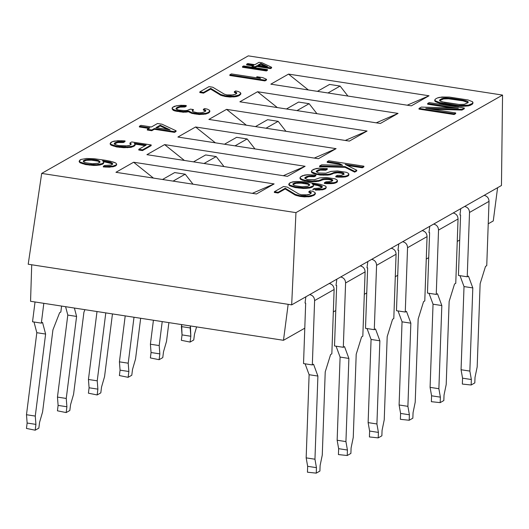 <?xml version="1.0" encoding="UTF-8"?>
<svg xmlns="http://www.w3.org/2000/svg" width="529" height="529" viewBox="0 0 529 529"><rect width="100%" height="100%" fill="white"/><g stroke="black" fill="none" stroke-linecap="round" stroke-linejoin="round"><path stroke-width="0.79" d="M493.273 220.93L497.591 187.702L493.273 220.93L488.227 223.8L493.273 220.93M501.459 185.5L502.55 95.081L248.286 55.862L41.692 173.413L248.286 55.862L502.55 95.081L295.956 212.632L291.671 304.869L501.459 185.5L502.55 95.081L295.956 212.632L291.671 304.869L288.16 304.327L283.484 340.299L304.79 328.178L283.484 340.299L288.16 304.327L28.202 264.229L41.692 173.413L295.956 212.632L41.692 173.413L28.202 264.229L31.714 264.771L30.556 301.285L31.714 264.771L291.671 304.869L329.25 283.491C332.344 284.258 333.971 286.262 334.123 289.495L314.61 300.598C314.457 297.364 312.831 295.367 309.729 294.6C312.831 295.367 314.457 297.364 314.61 300.598L312.328 364.931L313.545 364.236L317.903 376.059L314.953 459.225L316.448 467.662L316.256 473.138L307.448 472.205L307.653 466.307L316.448 467.662L307.653 466.307L306.165 457.863L314.953 459.225L306.165 457.863L309.115 374.704L317.903 376.059L309.115 374.704L305.101 363.813L309.115 374.704L306.165 457.863L307.653 466.307L307.448 472.205L316.256 473.138L319.913 471.055L320.105 465.58L322.273 455.059L325.223 371.894L330.618 354.523L331.842 353.828L334.123 289.495C333.971 286.262 332.344 284.258 329.25 283.491L360.229 265.862C363.324 266.636 364.95 268.633 365.103 271.866C364.95 268.633 363.324 266.636 360.229 265.862L391.209 248.24C394.303 249.007 395.93 251.004 396.082 254.237C395.93 251.004 394.303 249.007 391.209 248.24L422.188 230.611C425.29 231.378 426.91 233.382 427.062 236.615C426.91 233.382 425.29 231.378 422.188 230.611L453.168 212.982C456.269 213.749 457.896 215.753 458.048 218.986C457.896 215.753 456.269 213.749 453.168 212.982L484.147 195.353C487.249 196.12 488.875 198.124 489.027 201.357C488.875 198.124 487.249 196.12 484.147 195.353L501.459 185.5M60.842 312.024L61.595 306.073L60.842 312.024L59.625 312.718L60.842 312.024M52.926 329.891L59.625 312.718L52.926 329.891L42.591 411.919L52.926 329.891M26.45 428.437L27.131 423.035L26.483 414.723L36.818 332.701L34.001 321.996L36.818 332.701L45.613 334.057L35.271 416.078L35.919 424.39L35.192 430.203L38.848 428.126L39.582 422.307L42.591 411.919L39.582 422.307L38.848 428.126L35.192 430.203L26.45 428.437L27.131 423.035L35.919 424.39L35.192 430.203L26.45 428.437M32.534 321.771L35.033 301.973L32.534 321.771L41.328 323.126L42.545 322.432L45.613 334.057L35.271 416.078L35.919 424.39L27.131 423.035L26.483 414.723L35.271 416.078L26.483 414.723L36.818 332.701L45.613 334.057L42.545 322.432L41.328 323.126L43.821 303.329L41.328 323.126L32.534 321.771M303.534 363.575L312.328 364.931L314.61 300.598L334.123 289.495L331.842 353.828L330.618 354.523L325.223 371.894L322.273 455.059L320.105 465.58L319.913 471.055L316.256 473.138L316.448 467.662L314.953 459.225L317.903 376.059L313.545 364.236L312.328 364.931L303.534 363.575L305.676 303.143L303.534 363.575M305.855 296.802L305.041 303.044L305.676 303.143L305.041 303.044L305.855 296.802M333.33 311.938L335.77 310.549L333.33 311.938M364.309 294.316L366.749 292.921L364.309 294.316M395.289 276.687L397.729 275.292L395.289 276.687M426.268 259.058L428.715 257.669L426.268 259.058M457.248 241.429L459.694 240.04L457.248 241.429M459.946 214.906L460.752 208.664L459.946 214.906L460.58 215.005L458.438 275.437L467.226 276.793L468.449 276.098L472.807 287.921L469.858 371.087L471.352 379.524L471.154 385L462.353 384.067L462.558 378.169L471.352 379.524L462.558 378.169L461.063 369.731L469.858 371.087L461.063 369.731L464.019 286.566L472.807 287.921L464.019 286.566L459.999 275.675L464.019 286.566L461.063 369.731L462.558 378.169L462.353 384.067L471.154 385L474.817 382.917L475.009 377.441L477.178 366.921L480.127 283.756L485.523 266.385L486.746 265.69L489.027 201.357L469.514 212.46C469.355 209.226 467.735 207.229 464.634 206.462C467.735 207.229 469.355 209.226 469.514 212.46L467.226 276.793L469.514 212.46L489.027 201.357L486.746 265.69L485.523 266.385L480.127 283.756L477.178 366.921L475.009 377.441L474.817 382.917L471.154 385L471.352 379.524L469.858 371.087L472.807 287.921L468.449 276.098L467.226 276.793L458.438 275.437L460.58 215.005L459.946 214.906M428.966 232.535L429.773 226.293L428.966 232.535L429.601 232.634L427.458 293.066L436.246 294.422L437.47 293.727L441.827 305.55L438.878 388.709L440.373 397.153L440.174 402.629L431.366 401.69L431.578 395.798L440.373 397.153L431.578 395.798L430.084 387.354L438.878 388.709L430.084 387.354L433.039 304.195L441.827 305.55L433.039 304.195L429.019 293.304L433.039 304.195L430.084 387.354L431.578 395.798L431.366 401.69L440.174 402.629L443.838 400.546L444.029 395.07L446.198 384.55L449.147 301.385L454.543 284.013L455.76 283.319L458.048 218.986L438.528 230.089C438.376 226.855 436.756 224.858 433.654 224.084C436.756 224.858 438.376 226.855 438.528 230.089L436.246 294.422L438.528 230.089L458.048 218.986L455.76 283.319L454.543 284.013L449.147 301.385L446.198 384.55L444.029 395.07L443.838 400.546L440.174 402.629L440.373 397.153L438.878 388.709L441.827 305.55L437.47 293.727L436.246 294.422L427.458 293.066L429.601 232.634L428.966 232.535M397.98 250.164L398.793 243.922L397.98 250.164L398.621 250.263L396.472 310.695L405.267 312.05L406.484 311.356L410.848 323.179L407.899 406.338L409.386 414.782L409.195 420.257L400.387 419.318L400.598 413.427L409.386 414.782L400.598 413.427L399.104 404.983L407.899 406.338L399.104 404.983L402.053 321.824L410.848 323.179L402.053 321.824L398.039 310.933L402.053 321.824L399.104 404.983L400.598 413.427L400.387 419.318L409.195 420.257L412.851 418.174L413.05 412.699L415.212 402.172L418.168 319.013L423.564 301.636L424.78 300.941L427.062 236.615L407.548 247.717C407.396 244.484 405.769 242.48 402.675 241.713C405.769 242.48 407.396 244.484 407.548 247.717L405.267 312.05L407.548 247.717L427.062 236.615L424.78 300.941L423.564 301.636L418.168 319.013L415.212 402.172L413.05 412.699L412.851 418.174L409.195 420.257L409.386 414.782L407.899 406.338L410.848 323.179L406.484 311.356L405.267 312.05L396.472 310.695L398.621 250.263L397.98 250.164M367 267.793L367.814 261.551L367 267.793L367.642 267.892L365.493 328.317L374.287 329.673L375.504 328.978L379.868 340.802L376.919 423.967L378.407 432.411L378.215 437.88L369.407 436.947L369.619 431.049L378.407 432.411L369.619 431.049L368.124 422.611L376.919 423.967L368.124 422.611L371.074 339.446L379.868 340.802L371.074 339.446L367.06 328.562L371.074 339.446L368.124 422.611L369.619 431.049L369.407 436.947L378.215 437.88L381.872 435.803L382.07 430.328L384.233 419.801L387.188 336.642L392.584 319.265L393.801 318.57L396.082 254.237L376.569 265.346C376.417 262.113 374.79 260.109 371.695 259.342C374.79 260.109 376.417 262.113 376.569 265.346L374.287 329.673L376.569 265.346L396.082 254.237L393.801 318.57L392.584 319.265L387.188 336.642L384.233 419.801L382.07 430.328L381.872 435.803L378.215 437.88L378.407 432.411L376.919 423.967L379.868 340.802L375.504 328.978L374.287 329.673L365.493 328.317L367.642 267.892L367 267.793M336.021 285.422L336.834 279.18L336.021 285.422L336.656 285.521L334.513 345.946L343.308 347.302L344.524 346.607L348.889 358.431L345.933 441.596L347.427 450.034L347.236 455.509L338.428 454.576L338.639 448.678L347.427 450.034L338.639 448.678L337.145 440.24L345.933 441.596L337.145 440.24L340.094 357.075L348.889 358.431L340.094 357.075L336.08 346.191L340.094 357.075L337.145 440.24L338.639 448.678L338.428 454.576L347.236 455.509L350.892 453.426L351.091 447.951L353.253 437.43L356.202 354.265L361.605 336.894L362.821 336.199L365.103 271.866L345.589 282.975C345.437 279.735 343.81 277.738 340.709 276.971C343.81 277.738 345.437 279.735 345.589 282.975L343.308 347.302L345.589 282.975L365.103 271.866L362.821 336.199L361.605 336.894L356.202 354.265L353.253 437.43L351.091 447.951L350.892 453.426L347.236 455.509L347.427 450.034L345.933 441.596L348.889 358.431L344.524 346.607L343.308 347.302L334.513 345.946L336.656 285.521L336.021 285.422M181.354 340.299L182.036 334.897L181.632 324.588L181.381 326.585L190.176 327.94L190.824 336.252L190.09 342.071L181.354 340.299L182.036 334.897L190.824 336.252L190.09 342.071L181.354 340.299M194.487 334.169L196.59 326.896L194.487 334.169L193.753 339.988L190.09 342.071L193.753 339.988L194.487 334.169M190.427 325.943L190.824 336.252L182.036 334.897L181.381 326.585L190.176 327.94L190.427 325.943M150.375 357.921L151.056 352.526L150.401 344.214L153.423 320.237L150.401 344.214L159.196 345.569L159.844 353.881L159.11 359.694L162.773 357.611L163.501 351.798L166.509 341.403L168.883 322.624L166.509 341.403L163.501 351.798L162.773 357.611L159.11 359.694L150.375 357.921L151.056 352.526L159.844 353.881L159.11 359.694L150.375 357.921M162.218 321.592L159.196 345.569L159.844 353.881L151.056 352.526L150.401 344.214L159.196 345.569L162.218 321.592M119.389 375.55L120.07 370.155L119.422 361.843L125.214 315.886L119.422 361.843L128.216 363.198L128.864 371.51L128.13 377.322L131.787 375.24L132.521 369.427L135.53 359.032L140.668 318.273L135.53 359.032L132.521 369.427L131.787 375.24L128.13 377.322L119.389 375.55L120.07 370.155L128.864 371.51L128.13 377.322L119.389 375.55M134.009 317.241L128.216 363.198L128.864 371.51L120.07 370.155L119.422 361.843L128.216 363.198L134.009 317.241M88.409 393.179L89.09 387.783L88.442 379.472L97.005 311.535L88.442 379.472L97.23 380.827L97.885 389.139L97.151 394.951L100.808 392.868L101.542 387.056L104.55 376.661L112.459 313.922L104.55 376.661L101.542 387.056L100.808 392.868L97.151 394.951L88.409 393.179L89.09 387.783L97.885 389.139L97.151 394.951L88.409 393.179M105.793 312.89L97.23 380.827L97.885 389.139L89.09 387.783L88.442 379.472L97.23 380.827L105.793 312.89M83.913 312.269L84.924 309.67L83.913 312.269L73.571 394.29L83.913 312.269M57.43 410.808L58.111 405.406L57.463 397.094L67.798 315.072L65.589 306.688L67.798 315.072L76.593 316.428L66.251 398.456L66.905 406.761L66.171 412.58L69.828 410.497L70.562 404.685L73.571 394.29L70.562 404.685L69.828 410.497L66.171 412.58L57.43 410.808L58.111 405.406L66.905 406.761L66.171 412.58L57.43 410.808M74.384 308.043L76.593 316.428L66.251 398.456L66.905 406.761L58.111 405.406L57.463 397.094L66.251 398.456L57.463 397.094L67.798 315.072L76.593 316.428L74.384 308.043M288.523 74.1L429.039 95.775L411.357 105.84L270.841 84.164L288.523 74.1L308.328 89.943L288.523 74.1L429.039 95.775L411.357 105.84L270.841 84.164L288.523 74.1M257.544 91.729L398.059 113.404L380.371 123.469L239.862 101.793L257.544 91.729L277.341 107.572L257.544 91.729L398.059 113.404L380.371 123.469L239.862 101.793L257.544 91.729M226.564 109.358L367.08 131.033L349.391 141.091L208.876 119.422L226.564 109.358L246.362 125.201L226.564 109.358L367.08 131.033L349.391 141.091L208.876 119.422L226.564 109.358M195.585 126.986L336.1 148.656L318.412 158.72L177.896 137.044L195.585 126.986L215.382 142.83L195.585 126.986L336.1 148.656L318.412 158.72L177.896 137.044L195.585 126.986M164.605 144.609L305.121 166.285L287.432 176.349L146.917 154.673L164.605 144.609L184.403 160.459L164.605 144.609L305.121 166.285L287.432 176.349L146.917 154.673L164.605 144.609M133.619 162.238L274.134 183.913L256.453 193.978L115.937 172.302L133.619 162.238L153.423 178.081L133.619 162.238L274.134 183.913L256.453 193.978L115.937 172.302L133.619 162.238M472.933 103.287L472.41 104.127L470.38 105.284L468.357 105.893L458.345 106.184L439.659 103.3L435.202 101.515L434.726 100.702L435.202 101.515L439.659 103.3L454.351 105.754L461.843 106.355L468.357 105.893L472.41 104.127L472.992 102.566L472.41 104.127L472.47 103.4L470.433 104.557L470.38 105.284L470.433 104.557L468.416 105.165L468.357 105.893L468.416 105.165L465.91 105.516L465.851 106.236L465.91 105.516L461.903 105.635L461.843 106.355L461.903 105.635L458.405 105.463L458.345 106.184L458.405 105.463L454.411 105.026L454.351 105.754L454.411 105.026L443.203 103.3L443.143 104.021L443.203 103.3L439.718 102.58L439.659 103.3L439.718 102.58L437.238 101.826L437.179 102.553L437.238 101.826L435.261 100.788L435.202 101.515L434.785 99.981L434.726 100.702L435.307 99.141L437.338 97.984L441.867 97.025L449.372 97.085L468.059 99.968L472.516 101.753L472.933 103.287M452.421 108.028L427.624 104.2L452.421 108.028M464.277 108.756L461.996 110.058L431.532 109.219L461.996 110.058L464.277 108.756L464.336 108.028L429.211 102.613L427.683 103.479L458.326 108.207L421.329 107.089L419.047 108.392L454.173 113.814L455.7 112.948L425.799 108.333L462.048 109.331L464.336 108.028L464.277 108.756M455.641 113.669L454.113 114.535L418.988 109.119L454.113 114.535L455.641 113.669L455.7 112.948L455.641 113.669M264.936 80.917L229.811 75.495L264.936 80.917L264.996 80.19L266.523 79.324L262.814 77.651L256.836 76.725L260.539 78.404L231.391 73.908L229.87 74.774L264.996 80.19L229.87 74.774L229.811 75.495L229.87 74.774L231.391 73.908L260.539 78.404L256.836 76.725L256.777 77.452L258.013 78.014L256.777 77.452L256.836 76.725L262.814 77.651L266.523 79.324L266.464 80.051L264.936 80.917L266.464 80.051L266.523 79.324L264.996 80.19L264.936 80.917M236.549 93.454L234.334 92.383L236.549 93.454M240.794 94.116L238.744 95.822L236.47 96.569L229.956 97.038L225.215 96.49L220.745 95.246L210.654 89.097L203.539 93.144L199.803 92.568L203.539 93.144L210.654 89.097L220.745 95.246L225.215 96.49L233.963 96.919L236.47 96.569L239.763 95.24L240.854 93.388L240.371 92.582L238.4 91.543L235.663 90.935L234.393 91.656L236.86 92.959L236.337 93.798L233.302 94.982L226.802 94.896L224.316 94.149L212.751 87.219L209.008 86.637L199.863 91.848L203.599 92.423L210.714 88.376L220.805 94.526L225.275 95.762L234.023 96.192L238.804 95.094L240.854 93.388L240.794 94.116M175.059 110.978L173.32 110.343L172.11 108.868L173.32 110.343L175.059 110.978L175.119 110.25L183.338 111.52L188.853 111.083L191.815 112.644L199.288 113.795L205.807 113.332L208.333 112.432L209.868 111.017L209.391 110.211L207.421 109.166L204.683 108.564L203.414 109.285L205.88 110.587L205.358 111.421L202.323 112.611L200.061 112.809L197.317 112.756L193.336 111.778L192.351 111.255L192.377 110.158L193.396 109.576L190.407 109.119L187.121 110.449L184.859 110.654L178.372 110.019L175.906 108.716L177.956 107.01L181.229 106.23L184.978 106.256L186.254 105.535L181.004 105.278L176.236 105.826L172.441 107.447L172.17 108.141L172.646 108.954L175.119 110.25L173.38 109.615L173.32 110.343L173.38 109.615L172.646 108.954L172.593 109.675L172.17 108.141L172.11 108.868L172.441 107.447L174.471 106.289L178.749 105.483L183.755 105.337L186.254 105.535L186.195 106.263L184.925 106.984L179.913 107.129L176.375 108.604L179.913 107.129L184.925 106.984L186.195 106.263L186.254 105.535L184.978 106.256L184.925 106.984L184.978 106.256L183.232 106.17L183.173 106.898L183.232 106.17L181.229 106.23L181.169 106.957L181.229 106.23L179.972 106.408L179.913 107.129L179.972 106.408L177.956 107.01L177.896 107.737L177.956 107.01L176.428 107.883L176.144 109.126L178.372 110.019L184.859 110.654L187.121 110.449L190.407 109.119L193.396 109.576L193.336 110.303L192.364 110.859L193.336 110.303L193.396 109.576L192.377 110.158L192.351 111.255L193.336 111.778L197.317 112.756L200.061 112.809L202.323 112.611L205.358 111.421L205.88 110.587L205.146 109.92L205.087 110.647L203.354 110.012L205.569 111.083L205.146 109.92L203.414 109.285L203.354 110.012L203.414 109.285L204.683 108.564L207.421 109.166L209.391 110.211L209.815 111.745L208.783 112.869L205.748 114.052L199.228 114.522L191.756 113.365L188.793 111.811L183.279 112.241L175.059 110.978L183.279 112.241L188.793 111.811L191.756 113.365L199.228 114.522L205.748 114.052L208.783 112.869L209.868 111.017L208.783 112.869L208.836 112.141L208.274 113.16L208.333 112.432L205.807 113.332L205.748 114.052L205.807 113.332L203.295 113.675L203.235 114.403L203.295 113.675L199.288 113.795L199.228 114.522L199.288 113.795L196.041 113.477L195.988 114.204L196.041 113.477L194.546 113.246L194.493 113.973L194.546 113.246L191.815 112.644L191.756 113.365L191.815 112.644L190.076 112.009L190.023 112.73L190.076 112.009L188.853 111.083L188.793 111.811L188.853 111.083L186.089 111.573L186.029 112.3L186.089 111.573L183.338 111.52L183.279 112.241L183.338 111.52L180.091 111.202L180.032 111.93L180.091 111.202L177.103 110.74L177.043 111.467L177.103 110.74L175.119 110.25L175.059 110.978M176.018 131.509L174.497 132.376L154.316 129.261L151.777 130.709L147.293 130.015L151.777 130.709L154.316 129.261L174.497 132.376L176.018 131.509L176.078 130.782L162 124.203L157.516 123.508L151.413 126.98L140.952 125.366L139.425 126.233L149.892 127.846L147.346 129.294L151.836 129.982L154.375 128.54L174.557 131.648L176.078 130.782L176.018 131.509M148.874 128.421L139.365 126.96L148.874 128.421M130.98 144.477L129.929 143.683L130.98 144.477M151.142 145.667L142.499 150.58L138.763 150.005L142.499 150.58L151.142 145.667L151.195 144.939L131.767 141.944L129.989 142.956L131.212 143.881L130.941 144.576L129.42 145.442L125.399 146.11L120.149 145.852L116.664 145.131L114.198 143.828L114.469 143.134L117.755 141.805L123.515 141.772L125.036 140.906L121.538 140.734L114.277 141.084L112.254 141.693L110.211 143.399L111.183 144.463L116.638 146.229L123.872 146.976L127.621 147.002L133.156 146.017L135.206 144.311L134.234 143.24L146.189 145.085L138.823 149.284L142.559 149.859L151.195 144.939L151.142 145.667M145.177 145.667L135.007 144.1L145.177 145.667M135.146 145.039L134.624 145.878L131.08 147.353L123.812 147.697L116.578 146.95L111.123 145.191L110.151 144.119L111.123 145.191L116.578 146.95L123.812 147.697L131.08 147.353L134.624 145.878L135.206 144.311L135.146 145.039M124.976 141.633L123.455 142.499L117.703 142.532L114.363 143.981L117.703 142.532L123.455 142.499L124.976 141.633L125.036 140.906L124.976 141.633M96.582 165.352L85.599 164.579L80.144 162.82L79.171 161.748L80.144 162.82L85.599 164.579L93.58 165.445L96.582 165.352L96.642 164.631L102.176 163.646L103.968 162.086L102.5 160.756L103.995 160.988L110.217 162.31L112.684 163.613L112.67 164.162L111.143 165.028L104.623 165.491L103.353 166.218L105.853 166.417L113.12 166.066L116.149 164.883L116.678 164.043L115.706 162.978L113.477 162.079L105.271 160.261L94.552 158.793L86.551 158.482L81.023 159.46L79.231 161.028L80.203 162.092L85.658 163.851L89.394 164.433L96.642 164.631L93.64 164.717L93.58 165.445L93.64 164.717L89.394 164.433L89.335 165.154L89.394 164.433L85.658 163.851L85.599 164.579L85.658 163.851L82.425 162.992L82.372 163.712L82.425 162.992L80.203 162.092L80.144 162.82L80.203 162.092L79.231 161.028L79.171 161.748L79.753 160.188L81.023 159.46L86.551 158.482L94.552 158.793L105.271 160.261L110.244 161.213L115.706 162.978L116.678 164.043L116.618 164.77L115.077 166.185L109.543 167.171L103.3 166.939L113.061 166.794L116.096 165.61L116.678 164.043L116.096 165.61L116.149 164.883L115.137 165.458L115.077 166.185L115.137 165.458L113.12 166.066L113.061 166.794L113.12 166.066L109.602 166.443L109.543 167.171L109.602 166.443L105.853 166.417L105.793 167.144L105.853 166.417L103.353 166.218L103.3 166.939L103.353 166.218L104.623 165.491L111.143 165.028L112.67 164.162L112.684 163.613L112.637 164.182L111.95 162.945L111.89 163.673L103.479 161.643L110.158 163.038L112.525 164.241L111.89 163.673L111.95 162.945L110.217 162.31L110.158 163.038L110.217 162.31L108.227 161.821L108.167 162.548L108.227 161.821L103.995 160.988L103.942 161.709L103.995 160.988L102.5 160.756L103.968 162.086L103.386 163.646L100.1 164.975L96.582 165.352L102.117 164.367L103.386 163.646L103.968 162.086L103.386 163.646L103.446 162.925L102.176 163.646L102.117 164.367L102.176 163.646L100.16 164.255L100.1 164.975L100.16 164.255L96.642 164.631L96.582 165.352M339.142 164.215L327.187 162.37L339.142 164.215L339.201 163.487L342.653 165.306L321.652 164.823L319.622 165.98L345.12 166.609L354.747 171.403L356.784 170.245L345.179 164.413L362.372 167.065L363.899 166.192L328.767 160.776L327.246 161.643L339.201 163.487L327.246 161.643L327.187 162.37L327.246 161.643L328.767 160.776L363.899 166.192L363.84 166.919L362.312 167.786L347.289 165.471L362.312 167.786L363.84 166.919L363.899 166.192L362.372 167.065L362.312 167.786L362.372 167.065L345.179 164.413L356.784 170.245L356.725 170.966L354.688 172.123L345.067 167.329L319.562 166.708L345.067 167.329L354.688 172.123L356.725 170.966L356.784 170.245L354.747 171.403L354.688 172.123L354.747 171.403L345.12 166.609L345.067 167.329L345.12 166.609L319.622 165.98L319.562 166.708L319.622 165.98L321.652 164.823L342.653 165.306L339.201 163.487L339.142 164.215L341.159 165.273L339.142 164.215M271.562 68.003L270.524 68.591L256.803 66.475L255.077 67.454L252.029 66.985L255.077 67.454L256.803 66.475L270.524 68.591L271.562 68.003L271.622 67.276L262.047 62.799L258.998 62.329L254.852 64.69L247.731 63.592L246.699 64.181L253.814 65.279L252.082 66.264L255.137 66.733L256.863 65.748L270.584 67.864L271.622 67.276L271.562 68.003M252.796 65.854L246.64 64.908L252.796 65.854M344.022 174.259L341.403 173.201L337.409 172.765L333.647 173.287L330.103 174.762L327.59 175.112L320.085 175.059L313.869 173.73L311.892 172.692L311.416 171.879L311.892 172.692L313.869 173.73L320.085 175.059L327.59 175.112L330.103 174.762L333.647 173.287L337.409 172.765L341.403 173.201L344.022 174.259M327.246 169.359L325.719 170.226L320.224 170.113L316.375 171.852L320.224 170.113L325.719 170.226L327.246 169.359L327.306 168.639L319.562 168.176L314.028 169.161L311.998 170.318L311.475 171.158L311.951 171.965L316.408 173.757L320.144 174.332L327.649 174.385L330.162 174.041L335.214 172.242L339.968 172.242L343.447 172.963L344.167 174.18L341.132 175.363L337.383 175.337L335.855 176.203L338.348 176.408L345.364 176.203L347.381 175.595L348.922 174.173L348.439 173.367L346.469 172.328L337.502 170.946L330.982 171.409L325.93 173.201L318.676 173.003L316.21 171.707L316.481 171.012L318.518 169.855L320.276 169.392L325.778 169.505L327.306 168.639L327.246 169.359M348.862 174.901L348.591 175.595L345.305 176.924L335.796 176.931L335.855 176.203L337.383 175.337L341.132 175.363L344.167 174.18L343.447 172.963L343.387 173.691L343.447 172.963L341.463 172.474L341.403 173.201L341.463 172.474L339.968 172.242L339.909 172.97L339.968 172.242L337.469 172.044L337.409 172.765L337.469 172.044L335.214 172.242L335.155 172.97L335.214 172.242L333.7 172.566L333.647 173.287L333.7 172.566L332.179 173.433L332.119 174.153L332.179 173.433L330.162 174.041L330.103 174.762L330.162 174.041L327.649 174.385L327.59 175.112L327.649 174.385L323.642 174.504L323.583 175.231L323.642 174.504L320.144 174.332L320.085 175.059L320.144 174.332L316.408 173.757L316.349 174.477L316.408 173.757L313.928 173.003L313.869 173.73L313.928 173.003L311.951 171.965L311.892 172.692L311.475 171.158L311.416 171.879L311.998 170.318L316.051 168.553L319.562 168.176L327.306 168.639L325.778 169.505L325.719 170.226L325.778 169.505L323.285 169.3L323.226 170.027L323.285 169.3L320.276 169.392L320.224 170.113L320.276 169.392L318.518 169.855L318.458 170.576L318.518 169.855L316.481 171.012L316.21 171.707L318.676 173.003L325.93 173.201L330.982 171.409L337.502 170.946L346.469 172.328L348.439 173.367L348.922 174.173L348.591 175.595L348.862 174.901M337.429 181.407L337.158 182.102L333.872 183.431L324.363 183.437L324.422 182.71L333.925 182.703L335.948 182.102L337.482 180.68L337.006 179.873L335.036 178.835L326.062 177.453L319.549 177.916L314.497 179.708L307.243 179.51L304.777 178.207L305.048 177.519L307.078 176.362L308.843 175.899L314.345 176.012L315.873 175.145L308.129 174.682L304.611 175.059L300.565 176.825L300.042 177.665L300.518 178.471L302.489 179.51L304.975 180.263L312.209 181.011L318.723 180.548L323.774 178.749L328.529 178.749L332.014 179.47L332.748 180.138L332.734 180.687L329.699 181.87L325.943 181.844L324.422 182.71L325.943 181.844L331.207 181.553L332.734 180.687L332.014 179.47L331.954 180.197L328.469 179.476L323.722 179.476L318.67 181.268L312.15 181.738L308.652 181.566L302.436 180.237L300.459 179.199L299.983 178.385L300.459 179.199L302.436 180.237L308.652 181.566L316.157 181.619L320.686 180.66L322.207 179.794L325.976 179.271L329.97 179.708L332.589 180.766L331.954 180.197L332.014 179.47L330.023 178.981L329.97 179.708L330.023 178.981L328.529 178.749L328.469 179.476L328.529 178.749L326.036 178.551L325.976 179.271L326.036 178.551L323.774 178.749L323.722 179.476L323.774 178.749L322.267 179.073L322.207 179.794L322.267 179.073L320.746 179.939L320.686 180.66L320.746 179.939L318.723 180.548L318.67 181.268L318.723 180.548L316.216 180.892L316.157 181.619L316.216 180.892L312.209 181.011L312.15 181.738L312.209 181.011L308.711 180.839L308.652 181.566L308.711 180.839L304.975 180.263L304.916 180.984L304.975 180.263L302.489 179.51L302.436 180.237L302.489 179.51L300.518 178.471L300.459 179.199L300.042 177.665L299.983 178.385L300.565 176.825L302.595 175.668L308.129 174.682L315.873 175.145L315.813 175.866L314.286 176.732L308.784 176.62L304.942 178.359L308.784 176.62L314.286 176.732L315.813 175.866L315.873 175.145L314.345 176.012L314.286 176.732L314.345 176.012L311.846 175.807L311.793 176.534L311.846 175.807L308.843 175.899L308.784 176.62L308.843 175.899L307.078 176.362L307.018 177.083L307.078 176.362L305.048 177.519L304.777 178.207L307.243 179.51L314.497 179.708L319.549 177.916L326.062 177.453L335.036 178.835L337.006 179.873L337.482 180.68L337.158 182.102L337.429 181.407M313.571 184.714L317.803 185.547L313.571 184.714L313.631 183.986L317.856 184.819L321.579 185.95L322.313 186.611L322.3 187.16L320.772 188.026L314.259 188.496L312.983 189.217L315.482 189.415L322.75 189.071L325.778 187.881L326.307 187.041L325.335 185.977L319.88 184.218L304.182 181.791L296.18 181.48L290.652 182.465L288.86 184.026L289.832 185.09L295.288 186.856L303.269 187.716L309.789 187.253L313.075 185.924L313.598 185.084L312.136 183.755L313.631 183.986L313.571 184.714M313.538 185.811L311.746 187.372L309.729 187.98L303.21 188.443L295.228 187.577L289.773 185.818L288.801 184.747L289.773 185.818L295.228 187.577L303.21 188.443L306.218 188.357L306.271 187.63L303.269 187.716L303.21 188.443L303.269 187.716L299.024 187.431L298.964 188.152L299.024 187.431L295.288 186.856L295.228 187.577L295.288 186.856L292.061 185.99L292.001 186.711L292.061 185.99L289.832 185.09L289.773 185.818L289.832 185.09L288.86 184.026L288.801 184.747L289.383 183.186L292.669 181.857L296.18 181.48L304.182 181.791L319.88 184.218L325.335 185.977L326.307 187.041L325.725 188.608L322.69 189.792L315.423 190.142L322.69 189.792L325.725 188.608L326.307 187.041L325.725 188.608L325.778 187.881L324.766 188.463L324.707 189.184L324.766 188.463L322.75 189.071L322.69 189.792L322.75 189.071L319.232 189.448L319.179 190.169L319.232 189.448L315.482 189.415L315.423 190.142L315.482 189.415L312.983 189.217L312.93 189.944L312.983 189.217L314.259 188.496L319.265 188.344L322.3 187.16L321.579 185.95L321.52 186.671L317.803 185.547L322.154 187.246L321.52 186.671L321.579 185.95L319.847 185.315L319.787 186.036L319.847 185.315L317.856 184.819L317.803 185.547L317.856 184.819L312.136 183.755L313.598 185.084L313.016 186.644L313.538 185.811M266.378 70.952L242.494 67.262L266.378 70.952L266.437 70.225L267.476 69.636L243.585 65.953L242.553 66.542L266.437 70.225L242.553 66.542L242.494 67.262L242.553 66.542L243.585 65.953L267.476 69.636L267.416 70.357L266.378 70.952L267.416 70.357L267.476 69.636L266.437 70.225L266.378 70.952M311.078 193.323L308.863 192.252L311.078 193.323M315.317 193.984L314.286 195.115L310.999 196.444L304.479 196.907L299.745 196.365L295.275 195.122L285.184 188.972L278.069 193.019L274.333 192.444L278.069 193.019L285.184 188.972L295.275 195.122L299.745 196.365L308.486 196.795L310.999 196.444L314.286 195.115L315.377 193.264L314.9 192.45L312.923 191.412L310.192 190.804L308.923 191.531L311.389 192.827L309.849 194.249L307.832 194.851L301.325 194.771L298.845 194.017L287.273 187.087L283.537 186.512L274.392 191.716L278.128 192.292L285.243 188.245L295.334 194.394L299.804 195.637L308.546 196.067L313.333 194.97L315.377 193.264L315.317 193.984M468.033 102.593L462.994 100.834L448.539 98.791L443.533 98.936L439.685 100.675L443.533 98.936L448.539 98.791L462.994 100.834L468.033 102.593M167.719 129.493L160.161 125.935L156.855 127.82L160.161 125.935L167.719 129.493M99.816 162.284L98.202 161.193L91.471 160.155L86.465 160.3L83.324 161.55L86.465 160.3L91.471 160.155L98.202 161.193L99.816 162.284M265.174 66.284L260.777 64.214L258.853 65.305L260.777 64.214L265.174 66.284M309.445 185.282L307.832 184.191L301.1 183.153L296.095 183.298L292.954 184.548L296.095 183.298L301.1 183.153L307.832 184.191L309.445 185.282M407.211 105.198L429.039 95.775L407.211 105.198M347.91 96.053L340.114 86.062L329.58 84.435L317.426 91.352L329.58 84.435L340.114 86.062L327.967 92.978L340.114 86.062L347.91 96.053M376.225 122.827L398.059 113.404L376.225 122.827M316.931 113.682L309.134 103.691L298.601 102.064L286.447 108.981L298.601 102.064L309.134 103.691L296.987 110.601L309.134 103.691L316.931 113.682M345.245 140.456L367.08 131.033L345.245 140.456M285.951 131.311L278.155 121.32L267.614 119.693L255.467 126.603L267.614 119.693L278.155 121.32L266.001 128.23L278.155 121.32L285.951 131.311M314.266 158.085L336.1 148.656L314.266 158.085M254.971 148.933L247.175 138.942L236.635 137.322L224.481 144.232L236.635 137.322L247.175 138.942L235.021 145.859L247.175 138.942L254.971 148.933M283.286 175.707L305.121 166.285L283.286 175.707M223.985 166.562L216.196 156.571L205.655 154.944L193.502 161.861L205.655 154.944L216.196 156.571L204.042 163.487L216.196 156.571L223.985 166.562M252.307 193.336L274.134 183.913L252.307 193.336M193.006 184.191L185.216 174.2L174.676 172.573L162.522 179.49L174.676 172.573L185.216 174.2L173.062 181.116L185.216 174.2L193.006 184.191M472.47 103.4L472.992 102.566L472.516 101.753L468.059 99.968L449.372 97.085L439.361 97.376L437.338 97.984L435.307 99.141L434.785 99.981L435.261 100.788L439.718 102.58L458.405 105.463L468.416 105.165L472.47 103.4M467.986 102.712L464.191 104.332L459.179 104.478L444.724 102.428L440.254 101.191L439.526 100.523L439.791 99.829L441.827 98.678L448.599 98.063L465.784 100.715L467.524 101.35L468.251 102.018L467.986 102.712L468.251 102.018L467.524 101.35L467.464 102.077L467.524 101.35L465.784 100.715L465.732 101.442L465.784 100.715L463.054 100.113L462.994 100.834L463.054 100.113L451.839 98.381L451.779 99.108L451.839 98.381L448.599 98.063L448.539 98.791L448.599 98.063L445.848 98.01L445.788 98.731L445.848 98.01L443.586 98.215L443.533 98.936L443.586 98.215L441.827 98.678L441.768 99.399L441.827 98.678L439.791 99.829L439.526 100.523L440.254 101.191L441.993 101.826L459.179 104.478L464.191 104.332L467.986 102.712M160.221 125.214L170.1 129.863L155.896 127.674L160.221 125.214L160.161 125.935L160.221 125.214L155.896 127.674L170.1 129.863L160.221 125.214M92.416 163.792L85.685 162.753L83.952 162.119L83.232 160.909L85.01 159.897L88.779 159.374L94.03 159.632L98.255 160.466L99.974 161.649L99.961 162.198L98.182 163.216L92.416 163.792L98.182 163.216L99.961 162.198L99.974 161.649L99.928 162.218L99.247 160.988L99.188 161.715L99.247 160.988L98.255 160.466L98.202 161.193L98.255 160.466L96.271 159.976L96.212 160.704L96.271 159.976L94.03 159.632L93.97 160.36L94.03 159.632L91.53 159.427L91.471 160.155L91.53 159.427L88.779 159.374L88.72 160.102L88.779 159.374L86.525 159.579L86.465 160.3L86.525 159.579L85.01 159.897L84.957 160.618L85.01 159.897L83.232 160.909L83.952 162.119L85.685 162.753L92.416 163.792M302.046 186.797L295.314 185.758L293.582 185.124L292.868 183.907L294.646 182.895L298.409 182.373L303.659 182.631L307.885 183.47L309.604 184.654L309.591 185.203L307.812 186.215L302.046 186.797L307.812 186.215L309.591 185.203L309.604 184.654L309.564 185.216L308.876 183.986L308.817 184.714L308.876 183.986L307.885 183.47L307.832 184.191L307.885 183.47L305.901 182.974L305.841 183.702L305.901 182.974L303.659 182.631L303.6 183.358L303.659 182.631L301.16 182.432L301.1 183.153L301.16 182.432L298.409 182.373L298.349 183.1L298.409 182.373L296.154 182.578L296.095 183.298L296.154 182.578L294.646 182.895L294.587 183.623L294.646 182.895L292.868 183.907L293.582 185.124L295.314 185.758L302.046 186.797M260.837 63.487L267.555 66.647L257.901 65.16L260.837 63.487L260.777 64.214L260.837 63.487L257.901 65.16L267.555 66.647L260.837 63.487M458.326 108.207L427.683 103.479L427.624 104.2L427.683 103.479L429.211 102.613L464.336 108.028L462.048 109.331L461.996 110.058L462.048 109.331L425.799 108.333L455.7 112.948L454.173 113.814L454.113 114.535L454.173 113.814L419.047 108.392L418.988 109.119L419.047 108.392L421.329 107.089L458.326 108.207M209.008 86.637L212.751 87.219L224.316 94.149L226.802 94.896L231.047 95.187L235.319 94.374L236.86 92.959L236.126 92.291L236.066 93.018L236.126 92.291L234.393 91.656L234.334 92.383L234.393 91.656L235.663 90.935L238.4 91.543L240.371 92.582L240.854 93.388L239.763 95.24L239.822 94.519L238.804 95.094L238.744 95.822L238.804 95.094L236.529 95.848L236.47 96.569L236.529 95.848L234.023 96.192L233.963 96.919L234.023 96.192L230.016 96.311L229.956 97.038L230.016 96.311L226.769 95.994L226.71 96.721L226.769 95.994L225.275 95.762L225.215 96.49L225.275 95.762L222.537 95.16L222.484 95.881L222.537 95.16L220.805 94.526L220.745 95.246L220.805 94.526L210.714 88.376L210.654 89.097L210.714 88.376L203.599 92.423L203.539 93.144L203.599 92.423L199.863 91.848L199.803 92.568L199.863 91.848L209.008 86.637M162 124.203L176.078 130.782L174.557 131.648L174.497 132.376L174.557 131.648L154.375 128.54L154.316 129.261L154.375 128.54L151.836 129.982L151.777 130.709L151.836 129.982L147.346 129.294L147.293 130.015L147.346 129.294L149.892 127.846L139.425 126.233L139.365 126.96L139.425 126.233L140.952 125.366L151.413 126.98L157.516 123.508L162 124.203M131.212 143.881L129.989 142.956L129.929 143.683L129.989 142.956L131.767 141.944L151.195 144.939L142.559 149.859L142.499 150.58L142.559 149.859L138.823 149.284L138.763 150.005L138.823 149.284L146.189 145.085L134.234 143.24L135.206 144.311L134.624 145.878L134.677 145.151L133.156 146.017L133.096 146.745L133.156 146.017L131.139 146.626L131.08 147.353L131.139 146.626L127.621 147.002L127.568 147.73L127.621 147.002L123.872 146.976L123.812 147.697L123.872 146.976L119.627 146.685L119.567 147.412L119.627 146.685L116.638 146.229L116.578 146.95L116.638 146.229L113.411 145.363L113.351 146.083L113.411 145.363L111.183 144.463L111.123 145.191L111.183 144.463L110.211 143.399L110.151 144.119L110.733 142.559L112.254 141.693L117.788 140.707L125.036 140.906L123.515 141.772L123.455 142.499L123.515 141.772L120.017 141.6L119.957 142.327L120.017 141.6L117.755 141.805L117.703 142.532L117.755 141.805L115.996 142.268L115.937 142.995L115.996 142.268L114.469 143.134L114.198 143.828L114.932 144.496L118.655 145.62L127.654 145.905L129.42 145.442L130.941 144.576L131.212 143.881M347.322 176.316L348.591 175.595L348.651 174.868L347.381 175.595L347.322 176.316L347.381 175.595L345.364 176.203L345.305 176.924L347.322 176.316M342.045 177.155L345.305 176.924L345.364 176.203L342.104 176.435L342.045 177.155L342.104 176.435L338.348 176.408L338.296 177.129L342.045 177.155M335.796 176.931L338.296 177.129L338.348 176.408L335.855 176.203L335.796 176.931M335.889 182.822L337.158 182.102L337.218 181.374L335.948 182.102L335.889 182.822L335.948 182.102L333.925 182.703L333.872 183.431L335.889 182.822M330.612 183.662L333.872 183.431L333.925 182.703L330.671 182.941L330.612 183.662L330.671 182.941L326.915 182.908L326.856 183.636L330.612 183.662M324.363 183.437L326.856 183.636L326.915 182.908L324.422 182.71L324.363 183.437M311.746 187.372L313.016 186.644L313.075 185.924L311.806 186.644L311.746 187.372L311.806 186.644L309.789 187.253L309.729 187.98L311.746 187.372M306.218 188.357L309.729 187.98L309.789 187.253L306.271 187.63L306.218 188.357M283.537 186.512L287.273 187.087L298.845 194.017L301.325 194.771L305.57 195.056L309.849 194.249L311.389 192.827L310.655 192.166L310.596 192.887L310.655 192.166L308.923 191.531L308.863 192.252L308.923 191.531L310.192 190.804L312.923 191.412L314.9 192.45L315.377 193.264L314.286 195.115L314.345 194.388L313.333 194.97L313.274 195.69L313.333 194.97L311.059 195.717L310.999 196.444L311.059 195.717L308.546 196.067L308.486 196.795L308.546 196.067L304.539 196.186L304.479 196.907L304.539 196.186L301.299 195.869L301.239 196.59L301.299 195.869L299.804 195.637L299.745 196.365L299.804 195.637L297.067 195.029L297.007 195.756L297.067 195.029L295.334 194.394L295.275 195.122L295.334 194.394L285.243 188.245L285.184 188.972L285.243 188.245L278.128 192.292L278.069 193.019L278.128 192.292L274.392 191.716L274.333 192.444L274.392 191.716L283.537 186.512M262.047 62.799L271.622 67.276L270.584 67.864L270.524 68.591L270.584 67.864L256.863 65.748L256.803 66.475L256.863 65.748L255.137 66.733L255.077 67.454L255.137 66.733L252.082 66.264L252.029 66.985L252.082 66.264L253.814 65.279L246.699 64.181L246.64 64.908L246.699 64.181L247.731 63.592L254.852 64.69L258.998 62.329L262.047 62.799M30.556 301.285L283.484 340.299L30.556 301.285"/></g></svg>
